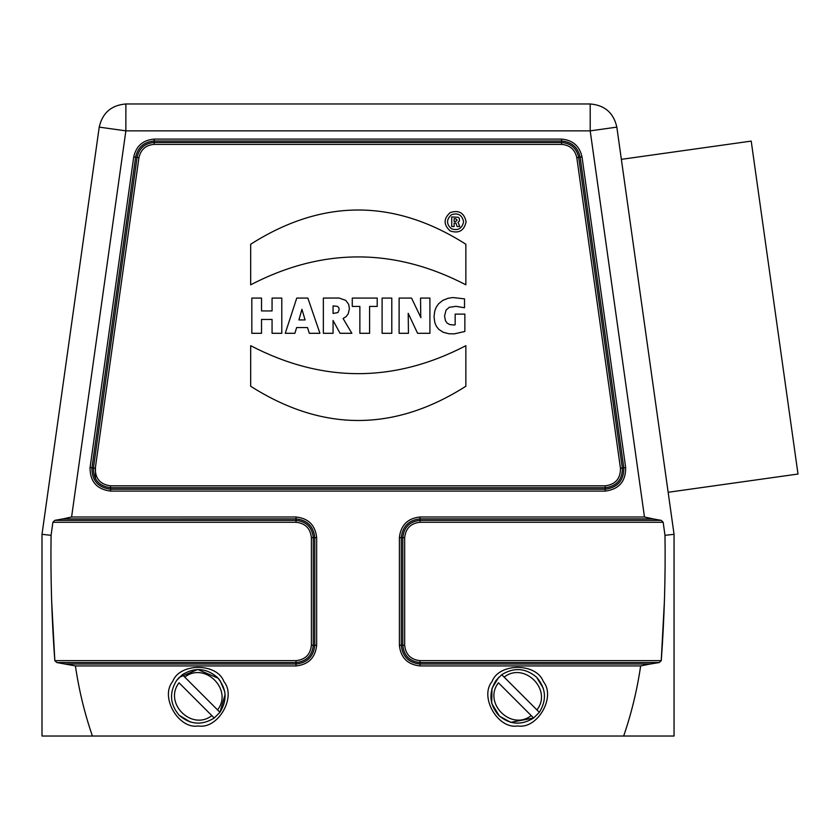 <?xml version="1.0" encoding="UTF-8"?>
<svg xmlns="http://www.w3.org/2000/svg" width="840" height="840" viewBox="0 0 840 840"><rect width="100%" height="100%" fill="white"/><g stroke="black" fill="none" stroke-linecap="round" stroke-linejoin="round"><path stroke-width="1.26" d="M404.67 645.256L404.67 537.674C405.647 528.381 410.781 523.257 420.074 522.27L663.17 522.27L664.986 535.322C665.595 576.597 664.367 618.376 661.259 660.65L420.074 660.65C410.781 659.673 405.647 654.538 404.67 645.256L401.3 645.256L401.3 537.674L402.78 537.674L402.78 645.256C403.872 655.683 409.637 661.448 420.074 662.55L420.074 660.65M664.44 600.537L661.227 660.65L659.222 662.55L650.307 664.02L420.074 664.03C408.744 662.833 402.486 656.575 401.3 645.256L399.399 645.256L399.399 537.674C400.712 525.21 407.6 518.312 420.074 516.999L644.469 516.999L590.205 130.862L590.205 103.971L125.864 103.971L125.864 130.862L99.225 127.123C102.448 112.896 111.321 105.178 125.864 103.971M668.157 492.282L798 474.033L751.212 141.099L621.369 159.348M454.125 218.736L455.742 218.736L457.118 220.112L455.742 221.487L454.125 221.487L454.125 218.736M455.742 218.736L457.118 220.112L455.742 221.487M458.556 223.451L457.979 222.401L459.459 220.962L459.302 218.264L458.157 217.287L451.731 216.941L451.731 226.548L454.125 226.548L454.125 223.094L455.91 223.094L457.128 226.548L459.774 226.548L458.556 223.451M463.596 221.771C462.126 228.585 458.073 230.927 451.437 228.785C446.271 224.112 446.271 219.429 451.437 214.746C458.073 212.615 462.126 214.956 463.596 221.771M466.095 221.771C464.173 212.846 458.871 209.79 450.188 212.583C443.425 218.704 443.425 224.837 450.188 230.958C458.871 233.751 464.173 230.696 466.095 221.771M251.822 298.084L251.822 333.302L261.534 333.302L261.534 319.442L272.066 319.442L272.066 333.302L281.788 333.302L281.788 298.084L272.066 298.084L272.066 310.926L261.534 310.926L261.534 298.084L251.822 298.084M305.099 319.935L298.935 319.935L301.917 309.298L305.099 319.935M319.925 333.302L307.86 298.084L296.751 298.084L285.264 333.302L294.882 333.302L296.646 327.558L307.503 327.558L309.32 333.302L319.925 333.302M337.932 312.554L333.07 313.467L333.07 305.907L337.418 306.327L338.782 307.671L339.181 309.572L337.932 312.554M346.07 316.669L348.159 313.929L349.398 308.826L348.716 304.427L345.765 300.394L339.003 298.011L323.358 298.084L323.358 333.302L333.07 333.302L333.07 320.492L340.064 333.302L351.855 333.302L343.077 318.496L346.07 316.669M369.59 333.302L369.59 306.432L377.213 306.432L377.213 298.084L352.275 298.084L352.275 306.432L359.867 306.432L359.867 333.302L369.59 333.302M391.797 333.302L391.797 298.084L382.106 298.084L382.106 333.302L391.797 333.302M420.714 315.221L420.935 317.699L411.548 298.084L399.116 298.084L399.116 333.302L408.45 333.302L408.209 313.331L417.596 333.302L429.912 333.302L429.912 298.084L420.546 298.084L420.714 315.221M444.56 315.987L446.072 310.118L449.221 307.314L455.931 306.338L464.52 307.755L464.52 298.862L452.792 297.549L448.119 298.252L442.796 300.384L438.627 303.755L436.328 307.01L434.794 310.81L434.028 316.649L434.784 322.497L436.317 326.204L438.659 329.248L443.037 332.199L448.791 333.743L454.219 333.879L464.856 331.475L464.856 314.108L455.165 314.108L455.165 324.796L453.905 325.017L449.663 324.534L447.111 323.064L445.452 320.764L444.56 315.987M250.677 244.241L250.677 284.802C322.403 247.622 394.128 247.622 465.854 284.802L465.854 244.241C394.118 198.597 322.392 198.597 250.677 244.241M250.677 345.692L250.677 386.253C322.392 431.897 394.118 431.897 465.854 386.253L465.854 345.692C394.128 382.967 322.403 382.967 250.677 345.692M138.947 157.637L137.078 157.374L93.419 468.027C93.303 479.651 99.015 486.213 110.534 487.725L605.21 487.725C616.739 486.213 622.44 479.651 622.335 468.027L578.676 157.374C576.607 148.218 570.896 143.262 561.55 142.485L154.192 142.485C144.847 143.262 139.146 148.218 137.078 157.374L135.608 157.164L91.948 467.817C91.823 480.438 98.028 487.568 110.534 489.206L110.534 491.096C96.758 489.3 89.933 481.446 90.069 467.555L133.728 156.902C136.206 145.971 143.021 140.038 154.192 139.104L561.55 139.104C572.723 140.038 579.548 145.971 582.015 156.902L625.674 467.555C625.811 481.446 618.986 489.3 605.21 491.096L605.21 489.206L110.534 489.206L110.534 485.825C100.275 484.481 95.193 478.643 95.288 468.29L138.947 157.637C140.794 149.489 145.877 145.068 154.192 144.386L561.55 144.386C569.877 145.068 574.959 149.489 576.797 157.637L620.456 468.29C620.55 478.643 615.468 484.481 605.21 485.825L110.534 485.825M179.046 682.815C163.296 702.923 191.73 731.356 211.838 715.606L179.046 682.815M214.242 718.011C201.947 725.613 190.291 724.742 179.277 715.375C169.911 704.361 169.04 692.706 176.642 680.411L182.343 674.699L219.954 712.31L214.242 718.011L211.838 715.606L214.242 718.011M217.539 709.905C233.289 689.798 204.855 661.364 184.748 677.114L182.343 674.699C194.639 667.097 206.293 667.978 217.308 677.345C226.674 688.359 227.556 700.014 219.954 712.31L217.539 709.905M176.642 680.411L179.277 677.345L197.715 669.47L218.148 678.216L219.398 679.675M220.091 680.6L224.805 691.824M225.12 694.397L219.954 712.31M190.365 722.064L179.161 715.26M198.292 725.949C178.553 729.498 159.726 696.885 172.672 681.566C179.466 662.687 217.119 662.687 223.913 681.566C236.87 696.885 218.043 729.498 198.292 725.949C218.043 729.498 236.87 696.885 223.913 681.566C217.119 662.687 179.466 662.687 172.672 681.566C159.726 696.885 178.553 729.498 198.292 725.949M498.435 682.815C482.685 702.923 511.119 731.356 531.226 715.606L498.435 682.815M533.642 718.011C521.346 725.613 509.691 724.742 498.666 715.375C489.31 704.361 488.429 692.706 496.031 680.411L501.732 674.699L539.343 712.31L533.642 718.011L531.226 715.606L533.642 718.011L510.731 722.337L499.411 716.1L491.705 703.322L491.999 688.401L498.666 677.345M536.938 709.905C552.688 689.798 524.255 661.364 504.147 677.114L501.732 674.699C514.038 667.097 525.693 667.978 536.707 677.345C546.063 688.359 546.945 700.014 539.343 712.31L536.938 709.905M543.385 688.433L536.592 677.229M517.692 725.949C497.942 729.498 479.115 696.885 492.062 681.566C498.866 662.687 536.519 662.687 543.312 681.566C556.259 696.885 537.432 729.498 517.692 725.949C537.432 729.498 556.259 696.885 543.312 681.566C536.519 662.687 498.866 662.687 492.062 681.566C479.115 696.885 497.942 729.498 517.692 725.949M51.618 600.537L54.831 660.65L295.995 660.65C305.277 659.673 310.411 654.538 311.388 645.256L311.388 537.674C310.411 528.381 305.277 523.257 295.995 522.27L52.889 522.27L51.083 535.322C50.463 576.597 51.702 618.376 54.81 660.65L56.847 662.55L75.411 665.931C79.002 690.302 84.672 713.664 92.411 736.029L42 736.029L42 534.313L51.083 535.322L52.889 522.27L54.789 520.38L62.822 518.91M92.411 736.029L674.058 736.029L674.058 534.313L616.833 127.123L590.205 130.862L125.864 130.862L71.589 516.999L295.995 516.999C308.459 518.312 315.346 525.21 316.659 537.674L316.659 645.256C315.346 657.72 308.459 664.608 295.995 665.931L75.411 665.931M42 534.313L99.225 127.123M616.833 127.123C613.62 112.896 604.737 105.178 590.205 103.971M71.589 516.999L62.811 518.92L295.995 518.899L295.995 520.38C306.421 521.482 312.186 527.247 313.288 537.674L313.288 645.256L314.769 645.256L314.769 537.674L311.388 537.674M623.658 736.029C631.386 713.664 637.056 690.302 640.658 665.931L650.307 664.01M640.658 665.931L420.074 665.931C407.6 664.608 400.712 657.72 399.399 645.256M653.247 518.91L661.269 520.38L420.074 520.38L420.074 518.899L653.258 518.899L644.469 516.999M674.058 534.313L664.986 535.322L663.17 522.27L661.279 520.38M95.456 478.894L95.456 467.103L95.456 478.894M90.069 467.555L95.288 468.29M605.21 485.825L605.21 489.206C617.726 487.568 623.921 480.438 623.795 467.817L620.456 468.29M133.728 156.902L135.608 157.164C137.855 147.231 144.049 141.845 154.192 141.005L561.55 141.005C571.694 141.845 577.899 147.231 580.135 157.164L576.797 157.637M561.55 139.104L561.55 144.386M154.192 139.104L154.192 144.386M582.015 156.902L580.135 157.164L623.795 467.817L625.674 467.555M605.21 491.096L110.534 491.096M65.751 664.03L295.995 664.03C307.314 662.833 313.572 656.575 314.769 645.256L316.659 645.256M311.388 645.256L313.288 645.256C312.186 655.683 306.421 661.448 295.995 662.55L56.837 662.55M295.995 665.931L295.995 660.65M54.779 520.38L295.995 520.38L295.995 522.27M316.659 537.674L314.769 537.674C313.572 526.344 307.314 520.086 295.995 518.899L295.995 516.999M399.399 537.674L401.3 537.674C402.486 526.344 408.744 520.086 420.074 518.899L420.074 516.999M420.074 522.27L420.074 520.38C409.637 521.482 403.872 527.247 402.78 537.674L404.67 537.674M420.074 665.931L420.074 662.55L659.222 662.55"/></g></svg>
